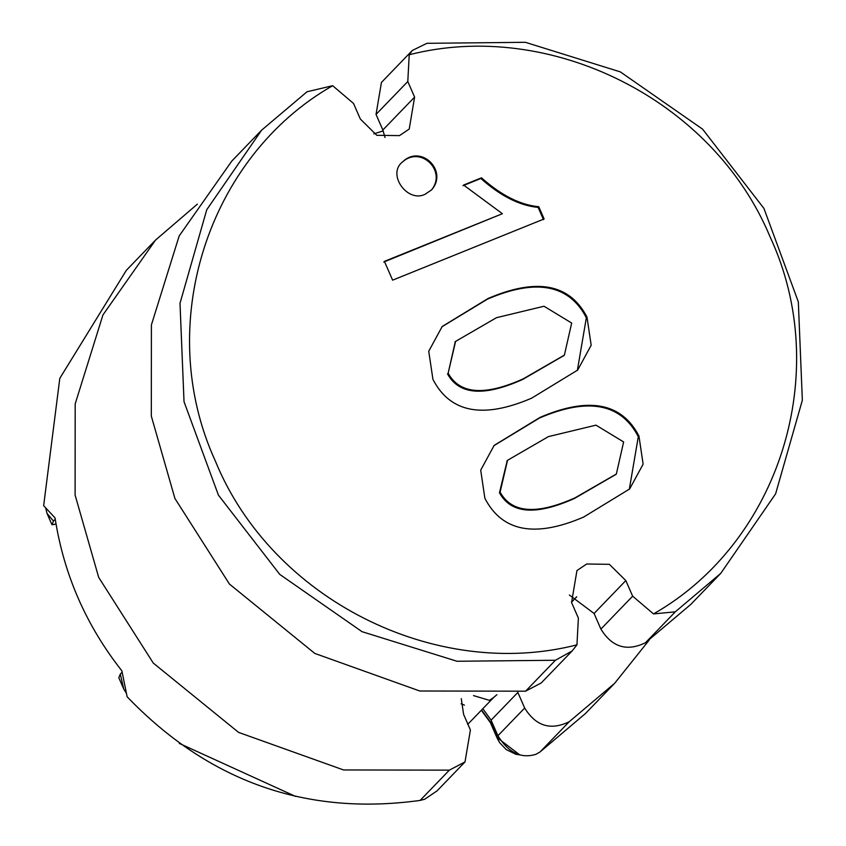 <?xml version="1.0" encoding="UTF-8"?>
<svg xmlns="http://www.w3.org/2000/svg" width="846" height="846" viewBox="0 0 846 846"><rect width="100%" height="100%" fill="white"/><g stroke="black" fill="none" stroke-linecap="round" stroke-linejoin="round"><path stroke-width="1.27" d="M409.221 54.757C549.773 18.728 712.766 99.246 770.04 236.764C833.342 372.631 779.303 542.275 653.514 613.921L632.649 596.176L625.828 580.578L609.374 564.324L586.669 564.007L576.951 570.553L571.568 602.511L578.378 618.098L576.951 644.853L572.097 650.986L555.42 660.261L457.03 661.265L362.003 631.666L279.762 574.402L218.416 495.132L184.026 401.691L180.008 303.312L206.752 209.723L261.615 130.178L307.045 91.749L332.658 85.7L353.522 103.445L360.343 119.032L376.798 135.297L399.502 135.614L409.221 129.068L414.603 97.11L407.793 81.512L409.221 54.757L412.288 50.485L426.934 43.305L525.334 42.3L620.351 71.899L702.603 129.163L763.949 208.433L798.328 301.874L802.346 400.253L775.613 493.842L720.75 573.377L675.32 611.817L645.466 642.738L690.896 604.308L720.75 573.377M261.615 130.178L231.762 161.11L179.172 235.949L151.402 324.917L151.318 416.105L174.911 498.442L229.478 584.1L314.797 653.429L419.764 691.002L525.567 691.193L541.229 682.955L572.097 650.986M420.134 800.411C306.347 816.157 208.676 781.609 127.133 696.766L121.887 670.867C86.049 625.353 63.767 574.349 55.043 517.868L43.654 505.697L59.802 378.342L126.329 270.329L155.548 240.063L102.958 314.902L75.188 403.87L75.104 495.058L98.696 577.395L153.263 663.053L238.583 732.393L343.55 769.955L449.353 770.146L420.134 800.411L424.692 799.248L437.086 790.851L465.014 761.918L449.353 770.146M197.351 204.15L155.548 240.063M491.103 720.158L517.858 692.44L524.679 708.028C535.835 726.175 550.693 730.733 569.252 721.701L614.682 683.261L585.464 713.527L540.034 751.967L535.973 754.283C521.168 758.904 508.478 752.718 497.913 735.745L491.103 720.158L482.833 708.694M614.682 683.261L649.094 640.211M407.793 81.512L376.036 114.411L382.847 129.998L385.036 137.496M376.036 114.411L381.43 82.453L412.288 50.485M569.379 595.013L594.082 613.477L600.893 629.075C612.049 647.222 626.907 651.769 645.466 642.738M461.271 698.637L463.597 714.362L470.408 729.961L465.014 761.918M653.514 613.921L675.32 611.817M576.951 644.853C435.701 681.115 271.894 599.497 215.296 460.922C153.253 325.329 207.524 157.018 332.658 85.7M448.147 373.192L455.603 341.382L496.496 317.684L544.02 306.241L571.674 323.035L564.388 355.119L523.219 378.849C484.705 396.14 459.685 394.257 448.147 373.192L455.285 341.71M638.942 436.007C621.673 402.707 588.71 396.499 540.055 417.385L494.159 445.398L480.697 470.154L484.874 498.262C502.09 531.7 535 537.971 583.603 517.075L629.636 488.977L643.129 464.168L638.942 436.007L638.307 436.673C621.038 403.362 588.076 397.155 539.42 418.051L493.842 445.726M531.648 398.159L577.681 370.062L591.174 345.253L586.987 317.091C569.728 283.791 536.766 277.583 488.1 298.479L442.204 326.482L428.742 351.238L432.93 379.346C450.146 412.785 483.055 419.056 531.648 398.159M392.618 280.163L544.105 218.955L538.775 206.741C520.258 204.975 501.16 195.331 481.49 177.819L463.597 185.052L502.376 213.71L384.412 261.372L392.618 280.163M425.115 194.242L431.597 189.874C448.443 171.029 421.033 143.778 402.601 161.882C386.59 174.054 407.423 203.252 425.115 194.242M548.441 436.599L595.975 425.157L623.629 441.95L616.343 474.024L575.164 497.765C536.66 515.055 511.64 513.173 500.102 492.108L507.547 460.298L548.441 436.599M629.318 489.305L638.307 436.673M577.363 370.4L586.352 317.758C569.094 284.446 536.131 278.239 487.465 299.135L441.887 326.81M538.775 206.741L538.141 207.397C519.624 205.631 500.525 195.986 480.856 178.474L462.963 185.708M543.47 219.611L538.141 207.397M481.49 177.819L480.856 178.474M502.376 213.71L383.777 262.038M431.27 190.202C447.301 171.283 420.726 144.962 402.284 162.21M616.025 474.352L574.529 498.421C536.026 515.711 511.005 513.829 499.468 492.774L507.23 460.626M564.071 355.447L522.585 379.505C484.071 396.795 459.05 394.913 447.513 373.858M55.254 519.233L53.457 521.094L47.027 513.427L45.705 508.055M53.457 521.094L51.966 524.732L54.884 524.245M51.966 524.732L47.027 513.427M519.56 754.717L497.385 737.828L490.574 722.23L481.575 709.995M126.318 693.202L123.749 689.046L120.301 674.093L122.12 672.21M120.301 674.093L118.81 677.731L123.749 689.046M555.42 660.261L525.567 691.193M569.252 721.701L540.034 751.967M524.679 708.028L497.913 735.745M632.649 596.176L600.893 629.075M625.828 580.578L594.082 613.477M414.603 97.11L382.847 129.998M540.055 417.385L539.42 418.051M586.987 317.091L586.352 317.758M488.1 298.479L487.465 299.135M500.102 492.108L499.468 492.774M575.164 497.765L574.529 498.421M523.219 378.849L522.585 379.505M473.496 695.592L489.39 700.34L493.715 697.432L467.669 724.409M498.389 736.781L497.194 738.198L490.384 722.611L491.568 721.204M507.547 460.298L506.913 460.954M616.343 474.024L615.708 474.691M455.603 341.382L454.958 342.038M564.388 355.119L563.753 355.775M461.081 703.809L464.412 705.099M496.888 694.714L493.704 697.432M383.206 130.855L373.869 133.869M576.602 596.811L571.462 602.289M576.718 596.853L571.41 602.151M54.324 524.541L56.016 523.875M521.094 755.108L515.764 754.23L506.204 749.567L499.626 742.651L497.194 738.198M490.384 722.611L481.311 710.27M179.31 743.412L295.518 796.403"/></g></svg>

